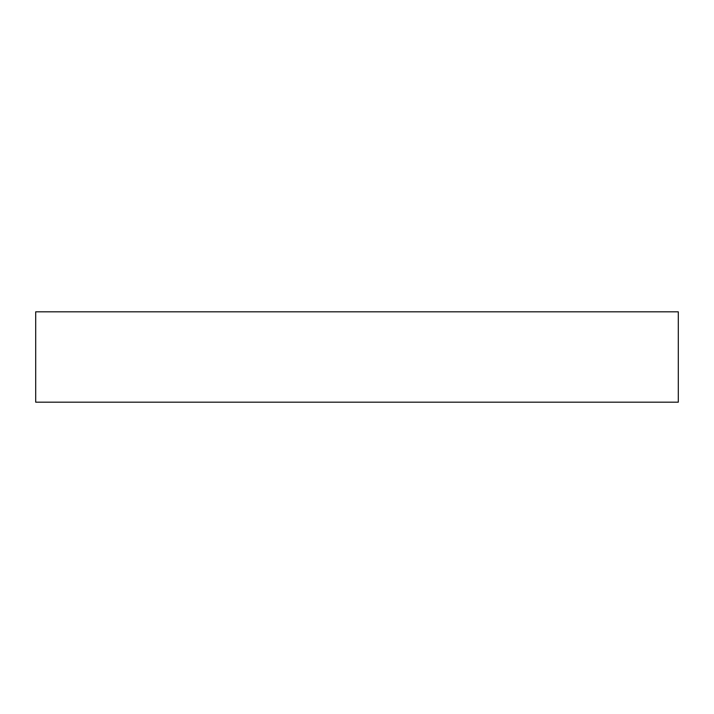 <?xml version="1.0" encoding="UTF-8"?>
<svg xmlns="http://www.w3.org/2000/svg" width="714" height="714" viewBox="0 0 714 714"><rect width="100%" height="100%" fill="white"/><g stroke="black" fill="none" stroke-linecap="round" stroke-linejoin="round"><path stroke-width="1.07" d="M35.7 311.822L35.7 402.178L678.3 402.178L678.3 311.822L35.7 311.822"/></g></svg>
